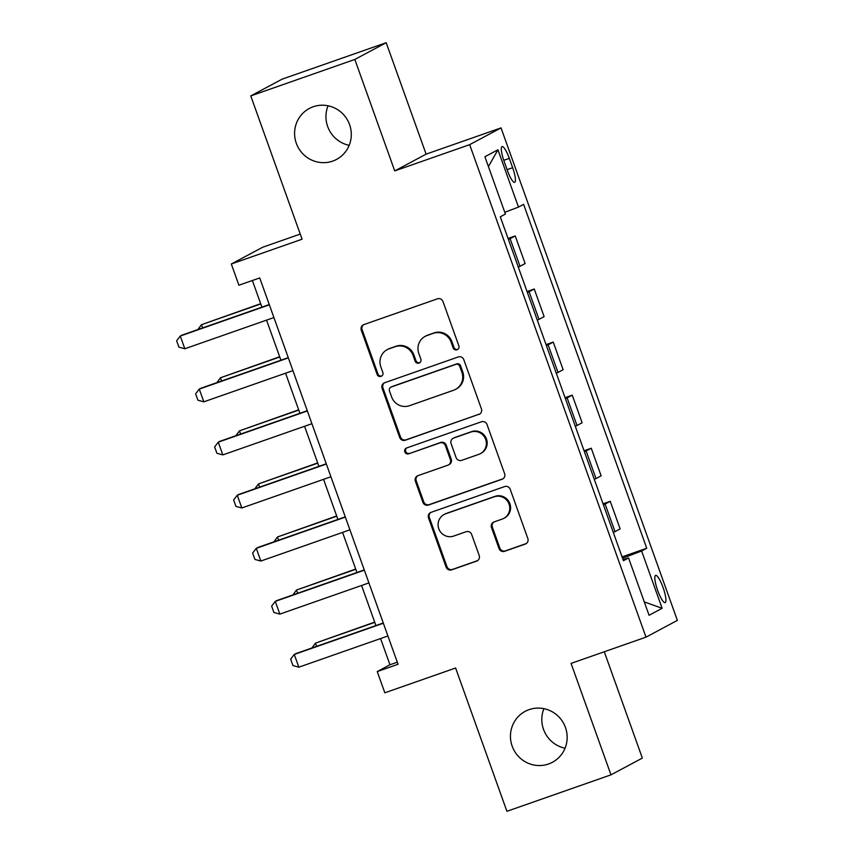 <?xml version="1.0" encoding="UTF-8"?>
<svg xmlns="http://www.w3.org/2000/svg" width="854" height="854" viewBox="0 0 854 854"><rect width="100%" height="100%" fill="white"/><g stroke="black" fill="none" stroke-linecap="round" stroke-linejoin="round"><path stroke-width="1.28" d="M457.039 349.766A3.096 3.032 -118.1 0 0 458.854 345.838L443.002 301.569A4.43 4.323 -118.1 0 0 437.419 298.825L363.879 324.595A4.43 4.323 -118.1 0 0 361.285 330.188L377.137 374.468A3.096 3.032 -118.1 0 0 381.45 376.198A3.096 3.032 -118.1 0 0 382.859 372.461L380.799 366.74A14.176 13.845 -118.1 0 1 389.104 348.816L395.231 346.671A14.176 13.845 -118.1 0 1 413.08 355.424L415.129 361.157A3.096 3.032 -118.1 0 0 419.453 362.886A3.096 3.032 -118.1 0 0 420.851 359.15L418.802 353.428A14.176 13.845 -118.1 0 1 427.096 335.505L433.234 333.359A14.176 13.845 -118.1 0 1 451.083 342.112L453.132 347.845A3.096 3.032 -118.1 0 0 457.039 349.766M529.074 709.642A28.876 28.214 -118.1 0 0 525.199 711.35A28.876 28.214 -118.1 0 0 512.966 748.157A28.876 28.214 -118.1 0 0 548.535 763.988A28.876 28.214 -118.1 0 0 552.41 762.291A28.876 28.214 -118.1 0 0 564.643 725.473A28.876 28.214 -118.1 0 0 529.074 709.642M543.923 708.66A28.876 28.214 -118.1 0 0 565.049 748.211M313.215 106.761A28.876 28.214 -118.1 0 0 309.34 108.469A28.876 28.214 -118.1 0 0 297.107 145.276A28.876 28.214 -118.1 0 0 332.665 161.107A28.876 28.214 -118.1 0 0 336.54 159.41A28.876 28.214 -118.1 0 0 348.774 122.592A28.876 28.214 -118.1 0 0 313.215 106.761M328.064 105.789A28.876 28.214 -118.1 0 0 349.19 145.34M663.088 587.563A14.443 3.042 70.7 0 0 655.605 575.382A14.443 3.042 70.7 0 0 657.665 590.456A14.443 3.042 70.7 0 0 665.149 602.636A14.443 3.042 70.7 0 0 663.088 587.563M499.024 548.567A4.43 4.323 -118.1 0 0 504.597 551.31L525.231 544.083A4.43 4.323 -118.1 0 0 527.825 538.479L510.222 489.31A4.43 4.323 -118.1 0 0 504.639 486.566L431.099 512.336A4.43 4.323 -118.1 0 0 428.505 517.93L446.108 567.109A4.43 4.323 -118.1 0 0 451.681 569.842L476.607 561.11A4.43 4.323 -118.1 0 0 479.201 555.516L471.664 534.465A4.43 4.323 -118.1 0 0 466.092 531.732L453.73 536.066A11.849 11.572 -118.1 0 1 444.155 514.46A11.849 11.572 -118.1 0 1 445.745 513.766L494.167 496.804A11.849 11.572 -118.1 0 1 503.743 518.399A11.849 11.572 -118.1 0 1 502.152 519.104L494.082 521.922A4.43 4.323 -118.1 0 0 491.488 527.526L499.024 548.567L499.868 548.119A4.43 4.323 -118.1 0 0 505.451 550.851L526.075 543.624A4.43 4.323 -118.1 0 0 526.235 543.571M354.826 59.449L394.729 170.907L426.103 154.147L386.2 42.7L354.826 59.449L250.766 95.915L302.07 239.205L231.306 263.993L238.906 285.215L259.723 277.924L398.049 664.284L377.244 671.575L384.844 692.797L455.609 668.009L506.913 811.3L610.973 774.845L642.347 758.085L604.28 651.762M394.729 170.907L469.657 144.657L645.998 637.148L571.07 663.398L610.973 774.845M478.827 414.478A4.43 4.323 -118.1 0 0 481.421 408.874L463.807 359.694A4.43 4.323 -118.1 0 0 458.235 356.961L384.684 382.731A4.43 4.323 -118.1 0 0 382.09 388.324L399.704 437.504A4.43 4.323 -118.1 0 0 405.276 440.237L479.67 414.019A4.43 4.323 -118.1 0 0 479.831 413.966M487.015 424.502L504.618 473.682A4.43 4.323 -118.1 0 1 502.024 479.275L428.484 505.045A4.43 4.323 -118.1 0 1 422.901 502.301L415.375 481.261A4.43 4.323 -118.1 0 1 417.958 475.657L447.795 465.216A4.43 4.323 -118.1 0 0 450.389 459.612L445.382 445.649A4.43 4.323 -118.1 0 0 439.81 442.916L408.756 453.794A3.096 3.032 -118.1 0 1 406.248 448.147A3.096 3.032 -118.1 0 1 406.664 447.955L481.442 421.769A4.43 4.323 -118.1 0 1 487.015 424.502M250.766 95.915L282.13 79.155L386.2 42.7M504.063 161.182L507.404 170.522A13.984 2.946 70.7 0 0 514.652 182.318A13.984 2.946 70.7 0 0 512.656 167.715L509.315 158.374A13.984 2.946 70.7 0 0 502.067 146.578A13.984 2.946 70.7 0 0 504.063 161.182M469.657 144.657L501.031 127.897L677.371 620.388L645.998 637.148M488.424 166.583L497.957 149.77L484.901 156.741L505.419 214.066L500.295 216.799L623.42 560.694L628.555 557.961L623.046 559.626M497.957 149.77L518.474 207.084L504.789 212.304M622.064 556.893L646.734 548.247L523.609 204.352L518.474 207.084M646.734 548.247L641.61 550.99L662.128 608.304L649.072 615.275L628.555 557.961M300.234 234.081L262.68 247.233L231.306 263.993M426.103 154.147L501.031 127.897M380.564 638.557L389.958 664.775L377.244 671.575M252.368 280.507L261.911 307.141M266.555 320.133L280.913 360.217M285.556 373.198L299.914 413.283M304.558 426.274L318.916 466.359M323.559 479.34L337.917 519.424M342.561 532.416L356.919 572.5M361.562 585.481L375.92 625.566M397.313 662.202L389.958 664.775M508.045 238.469L515.24 235.95L510.116 238.682A18.051 0.576 160.3 0 1 508.408 239.462M518.293 267.067A18.051 0.576 160.3 0 0 520.001 266.288L525.125 263.544L515.24 235.95M527.046 291.534L534.252 289.015L529.117 291.758A18.051 0.576 160.3 0 1 527.409 292.538M537.294 320.133A18.051 0.576 160.3 0 0 539.002 319.353L544.126 316.61L534.252 289.015M546.058 344.61L553.253 342.091L548.119 344.824A18.051 0.576 160.3 0 1 546.411 345.603M556.296 373.209A18.051 0.576 160.3 0 0 558.004 372.429L563.128 369.686L553.253 342.091M565.06 397.676L572.255 395.156L567.12 397.9A18.051 0.576 160.3 0 1 565.412 398.679M575.297 426.274A18.051 0.576 160.3 0 0 577.005 425.495L582.129 422.751L572.255 395.156M584.061 450.752L591.256 448.233L586.122 450.965A18.051 0.576 160.3 0 1 584.414 451.745M594.299 479.35A18.051 0.576 160.3 0 0 596.007 478.56L601.131 475.827L591.256 448.233M603.063 503.817L610.258 501.298L605.123 504.041A18.051 0.576 160.3 0 1 603.415 504.821M613.3 532.416A18.051 0.576 160.3 0 0 615.008 531.636L620.132 528.893L610.258 501.298M622.545 558.26L641.61 550.99M662.128 608.304L644.3 601.921M457.861 349.318A3.096 3.032 -118.1 0 1 453.976 347.397L451.926 341.664A14.176 13.845 -118.1 0 0 434.078 332.911L433.234 333.359M425.196 336.348L426.05 335.889A14.176 13.845 -118.1 0 1 427.95 335.056L434.078 332.911M387.204 349.66L388.047 349.201A14.176 13.845 -118.1 0 1 389.947 348.368L396.075 346.222A14.176 13.845 -118.1 0 1 413.923 354.976L415.983 360.708A3.096 3.032 -118.1 0 0 419.858 362.63M363.719 324.648A4.43 4.323 -118.1 0 0 362.128 329.74L377.98 374.02A3.096 3.032 -118.1 0 0 381.855 375.941M384.535 382.784A4.43 4.323 -118.1 0 0 382.944 387.876L400.547 437.045A4.43 4.323 -118.1 0 0 406.13 439.789L479.67 414.019M459.73 366.291A3.096 3.032 -118.1 0 0 455.833 364.37L391.271 386.99A3.096 3.032 -118.1 0 0 389.456 390.908L391.623 396.95A14.176 13.845 -118.1 0 0 409.472 405.703L453.602 390.246A14.176 13.845 -118.1 0 0 461.897 372.333L459.73 366.291L460.584 365.832A3.096 3.032 -118.1 0 0 456.676 363.921L455.833 364.37M390.854 387.172L391.708 386.713A3.096 3.032 -118.1 0 1 392.125 386.531L456.676 363.921M455.502 389.413L456.346 388.954A14.176 13.845 -118.1 0 0 462.74 371.874L461.897 372.333M460.584 365.832L462.74 371.874M417.809 475.721A4.43 4.323 -118.1 0 0 416.218 480.802L423.755 501.853A4.43 4.323 -118.1 0 0 429.327 504.586L502.878 478.827A4.43 4.323 -118.1 0 0 503.038 478.763M448.382 464.95L449.236 464.501A4.43 4.323 -118.1 0 0 451.232 459.164L446.236 445.201A4.43 4.323 -118.1 0 0 440.653 442.468L408.756 453.794M406.696 447.955A3.096 3.032 -118.1 0 0 409.6 453.346M478.742 454.371A11.849 11.572 -118.1 0 0 485.35 438.572A11.849 11.572 -118.1 0 0 470.757 432.071L453.698 438.049A4.43 4.323 -118.1 0 0 451.104 443.653L456.1 457.605A4.43 4.323 -118.1 0 0 461.683 460.349L478.742 454.371M480.332 453.666L481.176 453.218A11.849 11.572 -118.1 0 0 471.611 431.622L470.757 432.071M453.1 438.315L453.954 437.856A4.43 4.323 -118.1 0 1 454.552 437.6L471.611 431.622M493.922 521.986A4.43 4.323 -118.1 0 0 492.331 527.078L499.868 548.119M503.743 518.399L504.586 517.951A11.849 11.572 -118.1 0 0 495.01 496.355L494.167 496.804M444.155 514.46L445.009 514.012A11.849 11.572 -118.1 0 1 446.599 513.318L495.01 496.355M430.939 512.389A4.43 4.323 -118.1 0 0 429.348 517.481L446.952 566.65A4.43 4.323 -118.1 0 0 452.535 569.394L477.461 560.662A4.43 4.323 -118.1 0 0 477.61 560.598M197.872 329.58L201.459 324.701L202.611 327.915M260.673 303.682L201.459 324.701L260.758 303.939M273.91 317.56L184.827 348.763L178.913 347.13L176.629 340.767L180.269 336.028L181.795 335.206L269.256 304.568M184.827 348.763L180.269 336.028L269.352 304.814M216.873 382.645L220.46 377.778L221.613 380.991M279.674 356.758L220.46 377.778L279.76 357.004M235.875 435.721L239.462 430.843L240.614 434.056M298.676 409.824L239.462 430.843L298.761 410.069M254.876 488.787L258.463 483.919L259.616 487.132M317.677 462.9L258.463 483.919L317.763 463.146M292.911 370.625L203.828 401.828L197.914 400.206L195.63 393.833L199.27 389.093L200.797 388.282L288.257 357.645M203.828 401.828L199.27 389.093L288.353 357.89M311.913 423.701L222.83 454.904L216.916 453.271L214.632 446.909L218.272 442.169L219.798 441.347L307.259 410.71M222.83 454.904L218.272 442.169L307.355 410.955M330.914 476.767L241.831 507.97L235.917 506.347L233.633 499.974L237.273 495.235L238.8 494.423L326.26 463.775M241.831 507.97L237.273 495.235L326.356 464.032M273.878 541.863L277.465 536.985L278.617 540.198M336.679 515.965L277.465 536.985L336.764 516.211M349.916 529.832L260.833 561.046L254.919 559.413L252.635 553.05L256.275 548.311L257.801 547.489L345.262 516.851M260.833 561.046L256.275 548.311L345.358 517.097M292.879 594.928L296.477 590.061L297.619 593.274M355.68 569.042L296.477 590.061L355.766 569.287M368.917 582.908L279.834 614.111L273.921 612.489L271.636 606.116L275.276 601.376L276.803 600.565L364.274 569.917M279.834 614.111L275.276 601.376L364.359 570.173M311.881 648.005L315.478 643.126L316.62 646.339M374.682 622.107L315.478 643.126L374.767 622.352M387.919 635.974L298.836 667.187L292.922 665.554L290.638 659.192L294.278 654.452L295.804 653.63L383.275 622.993M298.836 667.187L294.278 654.452L383.361 623.239M520.001 266.288L510.116 238.682M539.002 319.353L529.117 291.758M558.004 372.429L548.119 344.824M577.005 425.495L567.12 397.9M596.007 478.56L586.122 450.965M615.008 531.636L605.123 504.041M503.753 160.317L509.315 158.374M507.095 169.658L512.656 167.715M451.926 341.664L451.083 342.112M427.95 335.056L427.096 335.505M415.983 360.708L415.129 361.157M413.923 354.976L413.08 355.424M396.075 346.222L395.231 346.671M389.947 348.368L389.104 348.816M377.98 374.02L377.137 374.468M362.128 329.74L361.285 330.188M453.976 347.397L453.132 347.845M406.13 439.789L405.276 440.237M400.547 437.045L399.704 437.504M382.944 387.876L382.09 388.324M392.125 386.531L391.271 386.99M502.878 478.827L502.024 479.275M429.327 504.586L428.484 505.045M423.755 501.853L422.901 502.301M416.218 480.802L415.375 481.261M451.232 459.164L450.389 459.612M446.236 445.201L445.382 445.649M440.653 442.468L439.81 442.916M454.552 437.6L453.698 438.049M492.331 527.078L491.488 527.526M446.599 513.318L445.745 513.766M477.461 560.662L476.607 561.11M452.535 569.394L451.681 569.842M446.952 566.65L446.108 567.109M429.348 517.481L428.505 517.93M526.075 543.624L525.231 544.083M505.451 550.851L504.597 551.31"/></g></svg>
